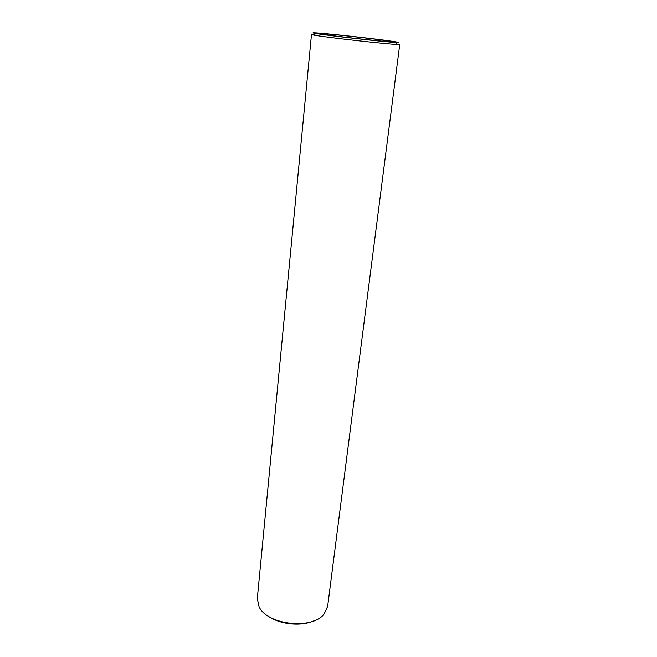 <?xml version="1.0" encoding="UTF-8"?>
<svg xmlns="http://www.w3.org/2000/svg" width="657" height="657" viewBox="0 0 657 657"><rect width="100%" height="100%" fill="white"/><g stroke="black" fill="none" stroke-linecap="round" stroke-linejoin="round"><path stroke-width="0.99" d="M267.769 615.823C279.217 624.339 300.553 626.729 313.603 620.955M311.492 34.525L257.306 598.527L259.088 606.748C267.095 624.947 312.239 630.006 324.073 614.04L327.638 606.419L399.752 44.421L397.181 44.471C386.086 44.101 324.895 37.235 313.989 35.141L311.492 34.525L314.678 34.501M387.811 40.849C373.102 38.64 329.732 33.868 320.591 33.458C312.206 32.981 330.397 35.601 355.741 38.434C381.076 41.284 399.399 42.762 391.112 41.366L387.811 40.849M392.147 41.284C369.045 37.802 298.089 30.501 315.795 33.482C326.357 35.437 385.059 42.023 395.793 42.459C399.99 42.656 398.774 42.262 392.147 41.284M375.155 40.553L375.845 40.627L375.163 40.545M390.858 41.21L390.242 41.136L390.858 41.21M390.603 41.169L389.921 41.087L390.578 41.186M389.93 41.071L389.322 41.005L389.93 41.071M389.675 41.03L389.051 40.964L389.675 41.03M390.578 41.843L391.112 41.366M321.01 34.041L320.591 33.458M315.795 33.482L313.989 35.141M395.793 42.459L397.181 44.471"/></g></svg>
